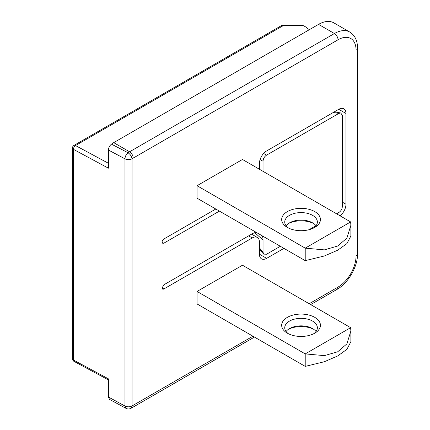 <?xml version="1.0" encoding="UTF-8"?>
<svg xmlns="http://www.w3.org/2000/svg" width="430" height="430" viewBox="0 0 430 430"><rect width="100%" height="100%" fill="white"/><g stroke="black" fill="none" stroke-linecap="round" stroke-linejoin="round"><path stroke-width="0.64" d="M252.942 336.212L132.048 405.947A5.101 3.225 65.3 0 1 130.575 408.495A5.101 5.101 0 0 1 126.006 408.344L124.969 406.022L108.419 397.024L108.419 378.851L73.422 360.007A3.058 1.704 118.3 0 0 74.057 361.41A3.058 3.058 0 0 1 72.45 358.717A3.058 1.768 0 0 0 73.422 360.007L73.422 149.344A3.058 1.768 180 0 1 72.45 148.049L72.45 358.717M108.419 397.024L109.51 399.379L126.011 408.349M338.034 39.78A5.101 2.946 -120 0 0 334.427 33.54A30.595 17.662 -60 0 1 349.724 32.024L333.857 22.865A30.595 17.662 120 0 0 318.56 24.376L113.719 142.642A20.398 11.777 120 0 0 111.461 144.152C109.575 145.749 108.559 147.705 108.419 150.022L124.969 158.842C125.114 156.407 126.146 154.381 128.065 152.768C130.236 154.246 131.564 156.246 132.048 158.767L338.034 39.78A25.494 14.722 -60 0 1 356.062 50.192L356.062 255.861A25.494 14.722 -60 0 1 338.034 287.084L309.186 303.736M301.715 25.166L283.053 25.166L283.053 25.73A3.058 1.768 -120 0 0 281.521 25.574L73.976 145.404A3.058 1.768 60 0 1 75.508 145.555A3.058 1.704 118.3 0 0 73.422 149.344L108.419 168.184L108.419 150.022M197.053 185.706L197.053 198.198L305.219 260.644L305.219 248.153L350.649 221.928L350.875 225.261L346.886 238.129L337.722 246.019L324.376 249.878L305.219 248.153L197.053 185.706L242.482 159.476L350.649 221.928M350.649 327.676L305.219 353.906L324.376 355.631L337.722 351.767L346.886 343.876L350.875 331.009L350.649 327.676L242.482 265.224L197.053 291.454L197.053 303.945L305.219 366.392L305.219 353.906L197.053 291.454M263.036 171.344L263.036 161.261C263.203 158.643 264.38 156.606 266.562 155.149L338.829 113.429L340.77 112.966L342.355 115.466L342.355 206.405C342.189 209.023 341.017 211.06 338.829 212.517L336.588 213.807M315.98 225.707L309.052 229.706M280.344 246.282L266.562 254.237L263.606 254.114L263.036 252.2L263.036 240.037A15.297 8.831 120 0 0 262.262 235.844M256.242 232.367A15.297 8.831 120 0 0 252.222 233.791L163.884 284.794L162.083 287.939A2.548 1.473 120 0 0 162.61 289.084A2.548 1.473 120 0 0 163.884 288.955L252.222 237.957A10.196 5.886 -60 0 1 257.317 237.451A10.196 5.886 -60 0 1 259.43 242.122L259.43 254.195A10.196 5.886 120 0 0 261.542 258.86A10.196 5.886 120 0 0 266.643 258.355L283.95 248.363M340.076 215.822A10.196 5.886 120 0 0 345.962 204.234L345.962 113.472A10.196 5.886 120 0 0 343.849 108.806A10.196 5.886 120 0 0 338.754 109.311L266.643 150.941A10.196 5.886 120 0 0 259.43 163.432L259.43 169.259M219.407 211.103L163.884 243.16L162.782 243.358L162.083 242.095A2.548 1.473 120 0 1 163.884 238.994L215.806 209.023M113.719 142.642L129.581 151.801A20.398 11.777 -60 0 0 128.07 152.768L111.461 144.152M124.969 406.022A5.101 2.946 0 0 0 132.048 405.947L132.048 158.767A5.101 2.946 180 0 1 124.969 158.842L124.969 406.022M308.364 30.267A10.196 5.886 180 0 0 305.45 26.8L303.591 25.73L301.43 25.209M287.353 211.608A19.377 11.185 0 0 0 287.348 227.427A19.377 11.185 0 0 0 287.353 227.427A19.377 11.185 0 0 0 314.755 227.427L314.755 227.427A19.377 11.185 0 0 0 314.755 211.608A19.377 11.185 0 0 0 287.353 211.608M305.219 260.644L324.376 255.979L337.722 250.196L346.886 243.606L350.875 236.016L350.869 225.261M288.525 223.476A19.377 11.185 180 0 1 313.577 223.476M286.079 225.766A16.319 9.422 180 0 1 289.514 222.853A16.319 9.422 180 0 1 312.588 222.853L312.588 222.853A16.319 9.422 180 0 1 316.023 225.766M313.577 228.056A16.319 9.422 0 0 0 317.367 222.02A16.319 9.422 0 0 0 312.588 215.355A16.319 9.422 0 0 0 289.514 215.355A16.319 9.422 0 0 0 284.735 222.02A16.319 9.422 0 0 0 288.525 228.056M288.525 329.224A19.377 11.185 180 0 1 313.577 329.224M305.219 366.392L324.376 361.727L337.722 355.943L346.886 349.353L350.875 341.769L350.869 331.009M287.353 317.356A19.377 11.185 0 0 0 287.348 333.18A19.377 11.185 0 0 0 287.353 333.18A19.377 11.185 0 0 0 314.755 333.18L314.755 333.18A19.377 11.185 0 0 0 314.755 317.356A19.377 11.185 0 0 0 287.353 317.356M313.577 333.804A16.319 9.422 0 0 0 317.367 327.767A16.319 9.422 0 0 0 312.588 321.102A16.319 9.422 0 0 0 289.514 321.102A16.319 9.422 0 0 0 284.735 327.767A16.319 9.422 0 0 0 288.525 333.804M286.079 331.514A16.319 9.422 180 0 1 289.514 328.601A16.319 9.422 180 0 1 312.588 328.601L312.588 328.601A16.319 9.422 180 0 1 316.023 331.514M303.591 25.73L283.053 25.73L75.508 145.555L108.419 163.271M133.187 158.047A5.101 2.946 60 0 0 129.581 151.801L334.427 33.54L318.56 24.376M133.149 405.372A5.101 2.946 60 0 1 132.091 407.71L254.436 337.072M310.68 304.601L336.975 289.417A5.101 2.946 -120 0 0 338.034 287.084M356.062 255.861A5.101 2.946 0 0 0 357.55 253.781L357.55 48.112A5.101 2.946 180 0 1 356.062 50.192M333.277 112.472L338.829 113.429M266.562 155.149L263.622 153.451M260.096 159.562L263.036 161.261M162.131 242.579L163.884 243.16M263.036 252.2L259.43 247.874M263.036 240.037L254.753 232.678M162.083 287.917L163.884 288.955M252.222 237.957L248.615 235.876M259.43 254.195L266.643 258.355M345.962 113.472L338.754 109.311M342.355 202.154L345.962 204.234M73.976 145.404A3.058 3.058 0 0 0 72.45 148.049M283.053 25.166A3.058 3.058 0 0 0 281.521 25.574M130.575 408.495L132.091 407.71M336.975 289.417C348.252 283.139 357.755 266.681 357.55 253.781M357.55 48.112C357.502 40.646 354.895 35.282 349.724 32.024M334.341 111.854L340.77 112.966M263.606 254.114L259.43 249.104M251.598 234.151L257.317 237.451M108.419 379.91L74.057 361.41"/></g></svg>

